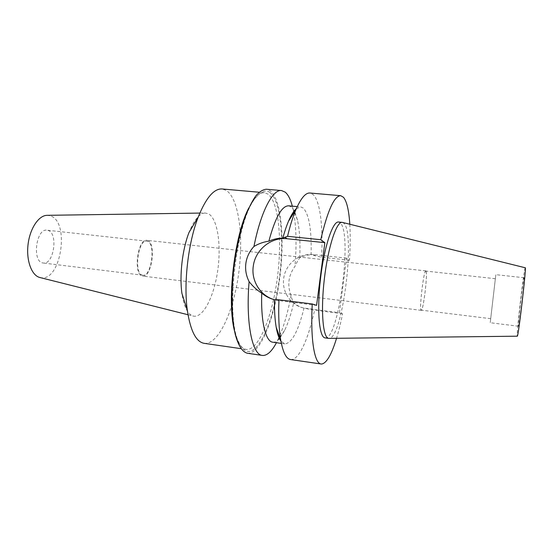 <?xml version="1.0" encoding="UTF-8"?>
<svg xmlns="http://www.w3.org/2000/svg" width="553" height="553" viewBox="0 0 553 553"><rect width="100%" height="100%" fill="white"/><g stroke="black" fill="none" stroke-linecap="round" stroke-linejoin="round"><path stroke-width="0.41" stroke-dasharray="2.77 2.07" d="M525.239 267.763L525.122 267.97C523.622 271.295 516.094 336.749 517.276 336.203M523.988 277.848L524.071 277.73C525.053 276.293 519.253 326.429 518.458 326.208L518.431 326.229C517.532 327.044 522.965 279.797 523.988 277.848M342.632 222.458L343.71 223.122C355.814 232.723 342.57 338.491 329.153 338.395M325.095 337.89C338.782 340.738 352.738 232.592 340.13 222.783L338.554 222.016M349.807 224.235C350.457 234.88 350.353 246.887 349.503 260.263L346.531 258.14L339.438 312.728L342.57 313.738C340.759 322.814 338.747 330.998 336.542 338.305M346.531 258.14L313.489 254.567C299.401 252.762 285.348 264.099 283.703 278.387C281.691 291.583 290.615 305.104 303.507 307.993L339.438 312.728M349.503 260.263L321.556 257.221L311.09 254.809C311.74 230.027 309.12 214.433 303.238 208.032L300.708 206.926L297.272 206.608M296.325 208.702L300.708 206.926M321.556 257.221C323.242 227.345 320.242 201.161 313.192 194.615L309.915 193.018M316.579 305.367L278.85 300.625L274.005 299.588M290.546 359.54L291.154 359.588C299.187 359.74 308.574 338.381 314.567 310.164L303.998 308.145C298.281 331.04 291.949 342.964 284.995 343.911L280.917 341.153M342.57 313.738L314.567 310.164M303.998 308.145C300.155 307.192 296.733 305.38 293.726 302.705C292.724 301.378 291.832 298.973 291.037 295.475C287.076 285.161 288.383 275.456 294.949 266.346C296.747 262.426 298.337 259.613 299.726 257.898C303.348 255.901 307.136 254.871 311.09 254.809M292.323 206.151L293.588 211.778M293.809 212.967C296.304 227.919 296.685 245.712 294.949 266.346M294.32 210.817L291.293 206.926L288.618 205.813M299.726 257.898C300.397 242.753 299.65 230.152 297.486 220.108L294.701 211.578M247.315 353.236L248.048 353.298C260.663 353.353 274.385 318.459 279.597 279.403C284.94 240.375 281.539 199.91 270.355 190.875L266.387 189.23M272.76 342.196L272.988 342.224C275.076 342.376 277.233 341.18 279.459 338.636M280.005 337.98L284.671 330.321C288.148 323.076 291.161 313.869 293.726 302.705M291.037 295.475C288.058 311.574 284.194 325.226 279.452 336.424M278.968 337.53L276.445 342.715M270.113 192.617C281.069 201.354 284.429 240.984 279.196 279.251C274.081 317.54 260.622 351.667 248.29 351.508C244.868 351.369 241.841 348.577 239.207 343.116C224.642 318.016 236.235 218.304 256.177 197.221C261.313 190.979 265.958 189.451 270.113 192.617M248.843 207.907L254.47 198.79C257.974 194.449 261.306 192.416 264.458 192.7L268.177 194.207C278.989 202.661 282.355 241.426 277.219 278.906C272.207 316.406 258.949 349.738 246.832 349.475L246.23 349.413C243.099 348.964 240.327 346.226 237.908 341.201L234.527 331.033M204.14 343.33L204.838 343.399C218.815 343.966 233.484 311.325 238.55 274.336C243.749 237.375 239.069 199.004 226.419 190.509L222.092 188.967M199.82 213.078L205.066 213.002L208.453 213.783C217.55 218.622 221.414 244.73 217.751 270.293C214.211 295.883 203.552 317.588 193.861 316.192L193.08 316.026C187.681 314.284 183.962 306.742 181.923 293.408M205.066 213.002C199.405 213.458 194.055 219.942 189.015 232.454M40.093 277.565L40.473 277.647C60.968 282.479 70.39 221.269 50.143 215.788L47.33 215.324M47.862 230.38C58.494 232.785 53.931 265.018 43.217 263.014L42.775 262.938C31.853 261.507 36.221 228.043 47.033 230.207L47.862 230.38M142.446 275.159L142.805 275.228C151.46 277.005 156.008 243.555 147.437 241.322L146.766 241.17C138.029 239.193 133.598 273.991 142.446 275.159M147.561 240.479C156.554 242.85 151.778 277.938 142.688 276.078L142.321 276.009C133.024 274.806 137.669 238.232 146.842 240.32L147.561 240.479M425.99 271.005L425.831 270.894C423.785 269.463 418.98 309.984 421.158 310.302L421.241 310.337C423.294 311.394 427.953 272.753 425.99 271.005M425.962 271.191C427.911 272.919 423.301 311.194 421.262 310.15L421.179 310.115C419.022 309.791 423.785 269.664 425.81 271.081L425.962 271.191M490.698 318.659L495.35 278.712L490.698 318.659M495.82 274.793L490.228 322.724L495.82 274.793M313.489 254.567L315.341 255.68M278.85 300.625L276.237 299.871M308.263 309.065L306.327 308.512M303.507 307.993L304.288 308.215M297.486 220.108L294.334 212.145M293.982 211.253L292.924 208.571M275.65 300.037L274.613 299.74M284.671 330.321L279.777 337.344M279.224 338.132L277.578 340.496M237.908 341.201L239.207 343.116M254.47 198.79L256.177 197.221M264.458 192.7L259.15 192.23M246.23 349.413L240.956 348.653M187.999 314.747L193.08 316.026M142.805 275.228L43.217 263.014M146.766 241.17L47.033 230.207M421.241 310.337L142.688 276.078M425.831 270.894L146.842 240.32M490.698 318.687L421.262 310.15M495.35 278.712L425.81 271.081M518.431 326.229L490.228 322.724M524.071 277.73L495.813 274.668M284.781 343.89L281.359 343.406"/><path stroke-width="0.83" d="M328.676 338.381L517.318 336.189C518.382 337.143 526.705 265.136 525.239 267.763L342.632 222.458L338.554 222.016C332.809 220.924 324.182 246.666 320.505 278.594C316.751 310.523 319.233 337.593 325.067 337.883L328.662 338.381C322.945 338.104 320.581 311.014 324.334 279.044C328.026 247.067 336.542 221.283 342.169 222.361M336.542 338.305C331.544 354.673 326.574 363.252 321.646 364.033L321.12 363.998C314.498 363.667 310.309 339.604 312.245 303.97L316.579 305.367L324.853 242.656L320.747 239.719C327.625 210.458 334.275 195.783 340.696 195.686L343.468 197.262C346.807 201.382 348.915 210.375 349.807 224.235M340.696 195.686L309.915 193.018C305.567 192.665 300.88 198.251 295.862 209.767C292.862 216.887 290.09 225.735 287.546 236.311L282.86 238.08C284.622 231.541 286.502 225.921 288.507 221.221C291.141 215.103 293.747 210.935 296.325 208.702M320.747 239.719L287.546 236.311M274.005 299.588C260.18 295.613 251.055 280.696 253.281 266.193C255.209 249.832 271.205 236.781 287.221 238.758L324.853 242.656M312.245 303.97L278.954 299.795L274.495 299.719C274.336 310.551 274.903 319.703 276.182 327.176L280.717 340.012C282.956 352.372 286.233 358.883 290.546 359.54L321.12 363.998M278.954 299.795C278.346 315.963 278.933 329.367 280.717 340.012M280.917 341.153C278.919 338.388 277.343 333.729 276.182 327.176M297.272 206.608L288.618 205.813C281.809 205.813 275.221 217.606 268.862 241.191C263.615 241.917 258.652 243.673 253.958 246.458C260.816 211.55 272.753 189.147 281.525 190.55L285.251 192.174C288.168 194.67 290.525 199.329 292.323 206.151M293.588 211.778L293.809 212.967M294.701 211.578L294.32 210.817M282.86 238.08C278.2 238.094 273.535 239.131 268.862 241.191M253.958 246.458C249.472 251.366 246.783 256.951 245.885 263.228C245.041 269.518 246.113 275.65 249.099 281.629C252.797 286.336 257.014 290.187 261.742 293.166C265.716 296.415 269.968 298.599 274.495 299.719M281.525 190.55L266.387 189.23C263.021 189.472 259.495 191.677 255.818 195.845C252.127 201.147 248.56 208.239 245.124 217.135C240.071 231.99 236.29 249.126 233.795 268.551C231.002 293.996 231.638 318.397 235.267 334.434C238.336 345.708 242.352 351.978 247.315 353.236L262.35 355.427C252.327 355.019 245.629 323.173 249.099 281.629M276.445 342.715C271.965 351.12 267.493 355.379 263.041 355.489L262.35 355.427M279.459 338.636L280.005 337.98M261.742 293.166C260.726 321.832 265.723 341.685 272.76 342.196L281.359 343.406M279.452 336.424L278.968 337.53M234.527 331.033C226.64 301.516 234.396 234.825 248.843 207.907M259.15 192.23L222.092 188.967C213.935 188.504 205.972 197.87 198.216 217.073C188.207 242.56 183.458 283.385 187.349 310.489C190.495 330.964 196.094 341.906 204.14 343.33L240.956 348.653M198.216 217.073L189.015 232.454C182.372 249.32 179.331 275.47 181.923 293.408L187.349 310.489M47.33 215.324L46.991 215.331C38.641 215.442 29.862 228.583 28.037 244.626C26.129 260.65 31.659 275.456 39.761 277.482L40.093 277.565M284.726 237.251L287.221 238.758M288.507 221.221L295.862 209.767M294.334 212.145L293.982 211.253M279.777 337.344L279.224 338.132M39.761 277.482L187.999 314.747M46.991 215.331L199.82 213.078"/></g></svg>
